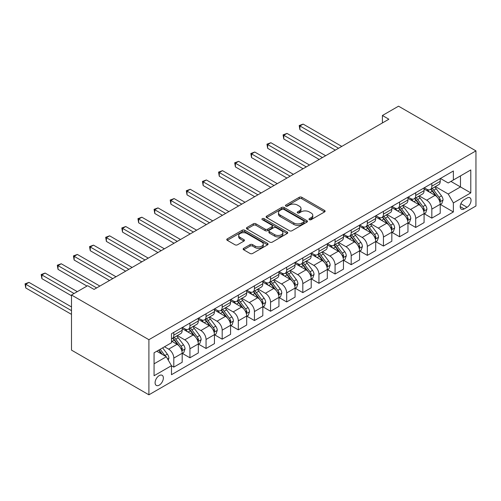 <?xml version="1.0" encoding="UTF-8"?>
<svg xmlns="http://www.w3.org/2000/svg" width="501" height="501" viewBox="0 0 501 501"><rect width="100%" height="100%" fill="white"/><g stroke="black" fill="none" stroke-linecap="round" stroke-linejoin="round"><path stroke-width="0.75" d="M309.368 219.682A1.252 0.726 0 0 0 311.14 219.682L324.592 211.917A1.791 1.033 0 0 0 325.118 211.184A1.791 1.033 0 0 0 324.592 210.451L301.802 197.294A1.791 1.033 0 0 0 299.266 197.294L285.814 205.059A1.252 0.726 0 0 0 285.445 205.573A1.252 0.726 0 0 0 285.814 206.086A1.252 0.726 0 0 0 287.587 206.086L289.327 205.078A5.73 3.307 0 0 1 297.431 205.078L299.329 206.174A5.73 3.307 0 0 1 301.007 208.516A5.73 3.307 0 0 1 299.329 210.858L297.588 211.86A1.252 0.726 0 0 0 297.225 212.374A1.252 0.726 0 0 0 297.588 212.887A1.252 0.726 0 0 0 299.36 212.887L301.101 211.879A5.73 3.307 0 0 1 309.211 211.879L311.108 212.975A5.73 3.307 0 0 1 312.787 215.317A5.73 3.307 0 0 1 311.108 217.653L309.368 218.661A1.252 0.726 0 0 0 308.998 219.175A1.252 0.726 0 0 0 309.368 219.682L309.368 218.661M159.224 385.131A5.837 3.369 120 0 0 163.038 379.99A5.837 3.369 120 0 0 162.142 375.305A5.837 3.369 120 0 0 159.224 375.6A5.837 3.369 120 0 0 155.41 380.741A5.837 3.369 120 0 0 156.306 385.419A5.837 3.369 120 0 0 159.224 385.131M243.674 248.327A1.791 1.033 0 0 0 243.148 249.06A1.791 1.033 0 0 0 243.674 249.786L250.068 253.481A1.791 1.033 0 0 0 252.604 253.481L267.547 244.851A1.791 1.033 0 0 0 268.073 244.125A1.791 1.033 0 0 0 267.547 243.392L244.751 230.228A1.791 1.033 0 0 0 242.221 230.228L227.272 238.858A1.791 1.033 0 0 0 226.753 239.591A1.791 1.033 0 0 0 227.272 240.323L235 244.782A1.791 1.033 0 0 0 237.53 244.782L243.931 241.087A1.791 1.033 0 0 0 244.45 240.355A1.791 1.033 0 0 0 243.931 239.628L240.098 237.411A4.791 2.768 0 0 1 238.695 235.457A4.791 2.768 0 0 1 241.651 232.902A4.791 2.768 0 0 1 246.874 233.504L261.879 242.165A4.791 2.768 0 0 1 263.282 244.125A4.791 2.768 0 0 1 260.326 246.68A4.791 2.768 0 0 1 255.103 246.079L252.604 244.632A1.791 1.033 0 0 0 250.068 244.632L243.674 248.327L243.674 249.786M475.95 150.876L398.539 106.187L382.413 115.493L388.864 119.219L94.069 289.415L87.619 285.695L71.493 295.001L148.903 339.697L475.95 150.876L475.95 205.999L148.903 394.813L148.903 339.697M289.453 230.742A1.791 1.033 0 0 0 291.983 230.742L306.931 222.118A1.791 1.033 0 0 0 307.451 221.386A1.791 1.033 0 0 0 306.931 220.653L284.136 207.495A1.791 1.033 0 0 0 281.6 207.495L266.657 216.119A1.791 1.033 0 0 0 266.131 216.852A1.791 1.033 0 0 0 266.657 217.584L289.453 230.742M262.793 219.958A1.252 0.726 0 0 1 264.065 220.133L264.065 218.643L287.236 232.019A1.791 1.033 0 0 1 287.762 232.752A1.791 1.033 0 0 1 287.236 233.485L272.293 242.115A1.791 1.033 0 0 1 269.763 242.115L246.968 228.951L246.968 227.492A1.791 1.033 0 0 0 246.442 228.218A1.791 1.033 0 0 0 246.968 228.951M246.968 227.492L253.362 223.797A1.791 1.033 0 0 1 255.892 223.797L265.142 229.132A1.791 1.033 0 0 0 267.672 229.132L271.911 226.684A1.791 1.033 0 0 0 272.438 225.951A1.791 1.033 0 0 0 271.911 225.225L262.292 219.663A1.252 0.726 0 0 1 261.923 219.156A1.252 0.726 0 0 1 262.699 218.486A1.252 0.726 0 0 1 264.065 218.643M467.051 198.027L464.208 199.667A5.655 3.263 120 0 0 460.513 204.646A5.655 3.263 120 0 0 461.383 209.18A5.655 3.263 120 0 0 464.208 208.898L467.051 207.264A5.655 3.263 120 0 0 470.746 202.279A5.655 3.263 120 0 0 469.875 197.745A5.655 3.263 120 0 0 467.051 198.027M440.404 178.475L448.213 182.978L453.374 179.997L453.374 170.985L171.48 333.735L171.48 342.747L154.064 352.804L154.064 375.744L171.48 365.692L171.48 374.704L453.374 211.954L453.374 202.943L448.213 194.006L435.382 186.597M453.374 179.997L470.79 169.945L470.79 192.885L453.374 202.943M71.493 295.001L71.493 350.124L148.903 394.813M382.413 115.493L382.413 122.945M450.919 181.412L460.469 186.929L460.469 175.901L470.79 169.945M448.213 194.006L460.469 186.929L470.79 192.885M154.064 363.826L166.319 356.756L156.769 351.239M171.48 365.768L173.803 367.108L173.803 358.096A7.296 4.215 -120 0 0 168.643 349.153L164.51 346.773M173.803 367.108L182.189 362.267L182.189 353.255A7.296 4.215 -120 0 0 177.028 344.312L171.48 341.112M182.383 353.437L189.929 357.795L189.929 348.784A7.296 4.215 -120 0 0 184.769 339.847L177.36 335.57M189.929 357.795L198.315 352.954L198.315 343.943A7.296 4.215 -120 0 0 193.154 335.006L182.189 328.675M198.509 344.131L206.055 348.483L206.055 339.471A7.296 4.215 -120 0 0 200.895 330.535L193.486 326.257M206.055 348.483L214.441 343.642L214.441 334.63A7.296 4.215 -120 0 0 209.28 325.694L198.315 319.362M214.635 334.818L222.181 339.177L222.181 330.159A7.296 4.215 -120 0 0 217.021 321.222L209.612 316.945M222.181 339.177L230.566 334.336L230.566 325.318A7.296 4.215 -120 0 0 225.406 316.381L214.441 310.05M230.761 325.506L238.307 329.865L238.307 320.853A7.296 4.215 -120 0 0 233.147 311.91L225.738 307.633M238.307 329.865L246.692 325.024L246.692 316.012A7.296 4.215 -120 0 0 241.532 307.069L230.566 300.738M246.887 316.194L254.433 320.552L254.433 311.541A7.296 4.215 -120 0 0 249.273 302.604L241.864 298.327M254.433 320.552L262.818 315.711L262.818 306.7A7.296 4.215 -120 0 0 257.658 297.763L246.692 291.432M263.012 306.888L270.559 311.24L270.559 302.228A7.296 4.215 -120 0 0 265.398 293.292L257.99 289.014M270.559 311.24L278.944 306.399L278.944 297.387A7.296 4.215 -120 0 0 273.784 288.451L262.818 282.119M279.138 297.575L286.691 301.934L286.691 292.922A7.296 4.215 -120 0 0 281.531 283.979L274.116 279.702M286.691 301.934L295.076 297.093L295.076 288.075A7.296 4.215 -120 0 0 289.916 279.138L278.944 272.807M295.264 288.263L302.817 292.622L302.817 283.61A7.296 4.215 -120 0 0 297.657 274.673L290.242 270.39M302.817 292.622L311.202 287.781L311.202 278.769A7.296 4.215 -120 0 0 306.042 269.826L295.076 263.495M311.397 278.951L318.943 283.309L318.943 274.298A7.296 4.215 -120 0 0 313.783 265.361L306.374 261.084M318.943 283.309L327.328 278.468L327.328 269.457A7.296 4.215 -120 0 0 322.168 260.52L311.202 254.189M327.522 269.644L335.069 274.003L335.069 264.985A7.296 4.215 -120 0 0 329.908 256.049L322.5 251.771M335.069 274.003L343.454 269.156L343.454 260.144A7.296 4.215 -120 0 0 338.294 251.208L327.328 244.876M343.648 260.332L351.195 264.691L351.195 255.679A7.296 4.215 -120 0 0 346.034 246.736L338.626 242.459M351.195 264.691L359.58 259.85L359.58 250.838A7.296 4.215 -120 0 0 354.42 241.895L343.454 235.564M359.774 251.02L367.321 255.378L367.321 246.367A7.296 4.215 -120 0 0 362.16 237.43L354.752 233.153M367.321 255.378L375.706 250.538L375.706 241.526A7.296 4.215 -120 0 0 370.546 232.589L359.58 226.258M375.9 241.714L383.447 246.066L383.447 237.054A7.296 4.215 -120 0 0 378.286 228.118L370.878 223.841M383.447 246.066L391.832 241.225L391.832 232.214A7.296 4.215 -120 0 0 386.672 223.277L375.706 216.946M392.026 232.401L399.573 236.76L399.573 227.742A7.296 4.215 -120 0 0 394.412 218.805L387.004 214.528M399.573 236.76L407.958 231.919L407.958 222.901A7.296 4.215 -120 0 0 402.798 213.965L391.832 207.633M408.152 223.089L415.698 227.448L415.698 218.436A7.296 4.215 -120 0 0 410.538 209.493L403.13 205.216M415.698 227.448L424.084 222.607L424.084 213.595A7.296 4.215 -120 0 0 418.924 204.652L407.958 198.321M424.278 213.777L431.831 218.135L431.831 209.124A7.296 4.215 -120 0 0 426.664 200.187L419.256 195.91M431.831 218.135L440.216 213.294L440.216 204.283A7.296 4.215 -120 0 0 435.056 195.346L424.084 189.015M424.278 187.781L426.664 189.159A7.296 4.215 -120 0 0 430.315 189.522A7.296 4.215 -120 0 0 431.831 186.184L431.831 183.429M408.152 197.093L410.538 198.471A7.296 4.215 -120 0 0 414.189 198.834A7.296 4.215 -120 0 0 415.698 195.49L415.698 192.735M392.026 206.406L394.412 207.783A7.296 4.215 -120 0 0 398.063 208.147A7.296 4.215 -120 0 0 399.573 204.803L399.573 202.047M375.9 215.718L378.286 217.096A7.296 4.215 -120 0 0 381.937 217.453A7.296 4.215 -120 0 0 383.447 214.115L383.447 211.359M359.774 225.024L362.16 226.402A7.296 4.215 -120 0 0 365.811 226.765A7.296 4.215 -120 0 0 367.321 223.427L367.321 220.665M343.648 234.336L346.034 235.714A7.296 4.215 -120 0 0 349.685 236.077A7.296 4.215 -120 0 0 351.195 232.733L351.195 229.978M327.522 243.649L329.908 245.027A7.296 4.215 -120 0 0 333.56 245.39A7.296 4.215 -120 0 0 335.069 242.046L335.069 239.29M311.397 252.955L313.783 254.339A7.296 4.215 -120 0 0 317.427 254.696A7.296 4.215 -120 0 0 318.943 251.358L318.943 248.602M295.264 262.267L297.657 263.645A7.296 4.215 -120 0 0 301.301 264.008A7.296 4.215 -120 0 0 302.817 260.664L302.817 257.909M279.138 271.58L281.531 272.957A7.296 4.215 -120 0 0 285.175 273.321A7.296 4.215 -120 0 0 286.691 269.976L286.691 267.221M263.012 280.892L265.398 282.27A7.296 4.215 -120 0 0 269.05 282.627A7.296 4.215 -120 0 0 270.559 279.289L270.559 276.533M246.887 290.198L249.273 291.576A7.296 4.215 -120 0 0 252.924 291.939A7.296 4.215 -120 0 0 254.433 288.601L254.433 285.846M230.761 299.51L233.147 300.888A7.296 4.215 -120 0 0 236.798 301.251A7.296 4.215 -120 0 0 238.307 297.907L238.307 295.152M214.635 308.823L217.021 310.2A7.296 4.215 -120 0 0 220.672 310.564A7.296 4.215 -120 0 0 222.181 307.219L222.181 304.464M198.509 318.135L200.895 319.513A7.296 4.215 -120 0 0 204.546 319.87A7.296 4.215 -120 0 0 206.055 316.532L206.055 313.776M182.383 327.441L184.769 328.819A7.296 4.215 -120 0 0 188.42 329.182A7.296 4.215 -120 0 0 189.929 325.844L189.929 323.082M440.404 204.471L453.374 211.954M430.315 189.522L438.701 184.681A7.296 4.215 -120 0 0 440.216 181.343L440.216 178.581M414.189 198.834L422.575 193.993A7.296 4.215 -120 0 0 424.084 190.649L424.084 187.894M398.063 208.147L406.449 203.306A7.296 4.215 -120 0 0 407.958 199.962L407.958 197.206M381.937 217.453L390.323 212.612A7.296 4.215 -120 0 0 391.832 209.274L391.832 206.518M365.811 226.765L374.197 221.924A7.296 4.215 -120 0 0 375.706 218.58L375.706 215.825M349.685 236.077L358.071 231.237A7.296 4.215 -120 0 0 359.58 227.892L359.58 225.137M333.56 245.39L341.945 240.543A7.296 4.215 -120 0 0 343.454 237.205L343.454 234.449M317.427 254.696L325.813 249.855A7.296 4.215 -120 0 0 327.328 246.517L327.328 243.762M301.301 264.008L309.687 259.167A7.296 4.215 -120 0 0 311.202 255.823L311.202 253.068M285.175 273.321L293.561 268.48A7.296 4.215 -120 0 0 295.076 265.135L295.076 262.38M269.05 282.627L277.435 277.786A7.296 4.215 -120 0 0 278.944 274.448L278.944 271.692M252.924 291.939L261.309 287.098A7.296 4.215 -120 0 0 262.818 283.76L262.818 280.998M236.798 301.251L245.183 296.41A7.296 4.215 -120 0 0 246.692 293.066L246.692 290.311M220.672 310.564L229.057 305.716A7.296 4.215 -120 0 0 230.566 302.379L230.566 299.623M204.546 319.87L212.931 315.029A7.296 4.215 -120 0 0 214.441 311.691L214.441 308.935M188.42 329.182L196.805 324.341A7.296 4.215 -120 0 0 198.315 320.997L198.315 318.241M171.48 338.789A7.296 4.215 -120 0 0 172.288 338.494L180.673 333.653A7.296 4.215 -120 0 0 182.189 330.309L182.189 327.554M172.288 338.494A7.296 4.215 -120 0 0 173.803 335.15L173.803 332.395M166.319 356.756L171.48 365.692M309.868 219.864L311.108 219.144A5.73 3.307 0 0 0 312.787 216.808L312.787 215.317M301.007 208.516L301.007 210.007A5.73 3.307 0 0 1 299.329 212.349L298.089 213.063M324.592 210.451L324.592 211.917L301.802 198.784A1.791 1.033 0 0 0 299.266 198.784L286.315 206.262M306.906 222.131L284.136 208.986A1.791 1.033 0 0 0 281.6 208.986L266.682 217.597M303.763 221.899A1.252 0.726 0 0 0 304.132 221.386A1.252 0.726 0 0 0 303.763 220.872L283.754 209.318A1.252 0.726 0 0 0 281.982 209.318L280.147 210.382A5.73 3.307 0 0 0 278.468 212.718A5.73 3.307 0 0 0 280.147 215.061L293.824 222.958A5.73 3.307 0 0 0 301.928 222.958L303.763 221.899L303.763 223.383A1.252 0.726 0 0 0 304.132 222.876L304.132 221.386M278.468 212.718L278.468 214.209A5.73 3.307 0 0 0 280.147 216.551L280.147 215.061M303.763 223.383L301.928 224.448A5.73 3.307 0 0 1 293.824 224.448L280.147 216.551M246.993 228.963L253.362 225.287L253.362 223.797M272.438 225.951L272.438 227.441A1.791 1.033 0 0 1 271.911 228.174L267.672 230.623A1.791 1.033 0 0 1 265.142 230.623L255.892 225.287A1.791 1.033 0 0 0 253.362 225.287M264.065 220.133L287.211 233.497M274.73 234.675A4.791 2.768 0 0 0 279.953 235.27A4.791 2.768 0 0 0 282.908 232.715A4.791 2.768 0 0 0 281.506 230.761L276.22 227.711A1.791 1.033 0 0 0 273.684 227.711L269.444 230.159A1.791 1.033 0 0 0 268.918 230.886A1.791 1.033 0 0 0 269.444 231.619L274.73 234.675L274.73 236.165A4.791 2.768 0 0 0 279.953 236.76A4.791 2.768 0 0 0 282.908 234.205L282.908 232.715M268.918 230.886L268.918 232.376A1.791 1.033 0 0 0 269.444 233.109L269.444 231.619M274.73 236.165L269.444 233.109M263.282 244.125L263.282 245.609A4.791 2.768 0 0 1 260.326 248.164A4.791 2.768 0 0 1 255.103 247.569L252.604 246.123A1.791 1.033 0 0 0 250.068 246.123L243.699 249.805M238.695 235.457L238.695 236.948A4.791 2.768 0 0 0 240.098 238.902L240.098 237.411M243.906 241.1L240.098 238.902M267.547 243.392L267.547 244.851L244.751 231.719A1.791 1.033 0 0 0 242.221 231.719L227.297 240.336M440.216 204.583L441.763 203.688L443.053 199.962A4.835 2.793 -120 0 0 441.506 195.847L436.239 188.808A13.959 8.06 -120 0 0 434.711 186.986M429.47 192.121A13.959 8.06 -120 0 0 426.614 189.134M439.772 201.621L440.442 200.168A4.835 2.793 -120 0 0 439.058 197.262L433.785 190.223A13.959 8.06 -120 0 0 432.263 188.401M430.966 189.146A11.586 6.688 60 0 1 432.864 191.313L437.329 197.269M341.776 146.405L303.136 124.098L299.911 125.964L299.911 129.684L335.326 150.131M430.716 189.29A13.959 8.06 60 0 1 432.238 191.119L435.745 195.797M299.911 129.684L299.203 125.551L338.551 148.271M299.203 125.551L303.136 124.098M424.084 213.889L425.637 213L426.927 209.274A4.835 2.793 -120 0 0 425.38 205.153L420.107 198.12A13.959 8.06 -120 0 0 418.585 196.292M413.344 201.433A13.959 8.06 -120 0 0 410.488 198.44M423.646 210.927L424.316 209.481A4.835 2.793 -120 0 0 422.932 206.569L417.659 199.536A13.959 8.06 -120 0 0 416.137 197.707M414.834 198.459A11.586 6.688 60 0 1 416.738 200.619L421.197 206.575M325.65 155.717L287.01 133.41L283.785 135.27L283.785 138.996L319.2 159.443M414.59 198.603A13.959 8.06 60 0 1 416.112 200.425L419.613 205.103M283.785 138.996L283.078 134.863L322.425 157.577M283.078 134.863L287.01 133.41M407.958 223.202L409.511 222.306L410.795 218.58A4.835 2.793 -120 0 0 409.254 214.466L403.981 207.427A13.959 8.06 -120 0 0 402.46 205.604M397.218 210.746A13.959 8.06 -120 0 0 394.362 207.752M407.52 220.24L408.19 218.787A4.835 2.793 -120 0 0 406.806 215.881L401.533 208.842A13.959 8.06 -120 0 0 400.011 207.019M398.708 207.771A11.586 6.688 60 0 1 400.612 209.932L405.071 215.887M309.524 165.029L270.884 142.722L267.659 144.582L267.659 148.309L303.074 168.756M398.464 207.915A13.959 8.06 60 0 1 399.986 209.737L403.487 214.415M267.659 148.309L266.952 144.175L306.299 166.889M266.952 144.175L270.884 142.722M391.832 232.514L393.379 231.619L394.669 227.892A4.835 2.793 -120 0 0 393.128 223.778L387.855 216.739A13.959 8.06 -120 0 0 386.334 214.916M381.092 220.052A13.959 8.06 -120 0 0 378.236 217.065M391.394 229.552L392.064 228.099A4.835 2.793 -120 0 0 390.68 225.193L385.407 218.154A13.959 8.06 -120 0 0 383.885 216.332M382.582 217.083A11.586 6.688 60 0 1 384.486 219.244L388.945 225.2M293.398 174.342L254.758 152.028L251.533 153.895L251.533 157.615L286.948 178.062M382.332 217.227A13.959 8.06 60 0 1 383.86 219.05L387.361 223.728M251.533 157.615L250.826 153.481L290.173 176.202M250.826 153.481L254.758 152.028M375.706 241.82L377.253 240.931L378.543 237.205A4.835 2.793 -120 0 0 377.002 233.09L371.729 226.051A13.959 8.06 -120 0 0 370.208 224.229M364.966 229.364A13.959 8.06 -120 0 0 362.11 226.371M375.268 238.864L375.932 237.411A4.835 2.793 -120 0 0 374.548 234.499L369.281 227.467A13.959 8.06 -120 0 0 367.759 225.644M366.456 226.389A11.586 6.688 60 0 1 368.36 228.556L372.819 234.506M277.272 183.648L238.633 161.341L235.407 163.207L235.407 166.927L270.822 187.374M366.206 226.533A13.959 8.06 60 0 1 367.734 228.362L371.235 233.04M235.407 166.927L234.693 162.794L274.047 185.514M234.693 162.794L238.633 161.341M359.58 251.133L361.127 250.237L362.417 246.517A4.835 2.793 -120 0 0 360.877 242.396L355.604 235.364A13.959 8.06 -120 0 0 354.082 233.535M348.84 238.676A13.959 8.06 -120 0 0 345.978 235.683M359.142 248.17L359.806 246.724A4.835 2.793 -120 0 0 358.422 243.812L353.155 236.779A13.959 8.06 -120 0 0 351.627 234.95M350.331 235.702A11.586 6.688 60 0 1 352.234 237.862L356.693 243.818M261.14 192.96L222.507 170.653L219.281 172.513L219.281 176.239L254.69 196.686M350.08 235.846A13.959 8.06 60 0 1 351.602 237.668L355.109 242.346M219.281 176.239L218.568 172.106L257.915 194.82M218.568 172.106L222.507 170.653M343.454 260.445L345.001 259.549L346.291 255.823A4.835 2.793 -120 0 0 344.751 251.709L339.478 244.67A13.959 8.06 -120 0 0 337.956 242.847M332.714 247.982A13.959 8.06 -120 0 0 329.852 244.995M343.016 257.483L343.68 256.03A4.835 2.793 -120 0 0 342.296 253.124L337.029 246.085A13.959 8.06 -120 0 0 335.501 244.263M334.205 245.014A11.586 6.688 60 0 1 336.108 247.175L340.567 253.13M245.014 202.272L206.381 179.965L203.149 181.825L203.149 185.552L238.564 205.992M333.954 245.158A13.959 8.06 60 0 1 335.476 246.98L338.983 251.659M203.149 185.552L202.442 181.418L241.789 204.132M202.442 181.418L206.381 179.965M327.328 269.757L328.875 268.862L330.165 265.135A4.835 2.793 -120 0 0 328.625 261.021L323.352 253.982A13.959 8.06 -120 0 0 321.83 252.16M316.582 257.295A13.959 8.06 -120 0 0 313.726 254.308M326.884 266.795L327.554 265.342A4.835 2.793 -120 0 0 326.17 262.436L320.897 255.397A13.959 8.06 -120 0 0 319.375 253.575M318.079 254.326A11.586 6.688 60 0 1 319.982 256.487L324.441 262.443M228.888 211.579L190.248 189.272L187.023 191.138L187.023 194.858L222.438 215.305M317.828 254.47A13.959 8.06 60 0 1 319.35 256.293L322.857 260.971M187.023 194.858L186.316 190.724L225.663 213.445M186.316 190.724L190.248 189.272M311.202 279.063L312.749 278.174L314.039 274.448A4.835 2.793 -120 0 0 312.492 270.327L307.226 263.294A13.959 8.06 -120 0 0 305.704 261.472M300.456 266.607A13.959 8.06 -120 0 0 297.6 263.614M310.758 276.101L311.428 274.654A4.835 2.793 -120 0 0 310.044 271.742L304.771 264.71A13.959 8.06 -120 0 0 303.249 262.887M301.953 263.632A11.586 6.688 60 0 1 303.85 265.799L308.315 271.749M212.762 220.891L174.123 198.584L170.897 200.444L170.897 204.17L206.312 224.617M301.702 263.776A13.959 8.06 60 0 1 303.224 265.599L306.731 270.277M170.897 204.17L170.19 200.037L209.537 222.757M170.19 200.037L174.123 198.584M295.076 288.376L296.623 287.48L297.913 283.76A4.835 2.793 -120 0 0 296.367 279.639L291.1 272.6A13.959 8.06 -120 0 0 289.572 270.778M284.33 275.919A13.959 8.06 -120 0 0 281.474 272.926M294.632 285.413L295.302 283.961A4.835 2.793 -120 0 0 293.918 281.055L288.645 274.016A13.959 8.06 -120 0 0 287.123 272.193M285.827 272.945A11.586 6.688 60 0 1 287.724 275.105L292.189 281.061M196.636 230.203L157.997 207.896L154.771 209.756L154.771 213.482L190.186 233.929M285.576 273.089A13.959 8.06 60 0 1 287.098 274.911L290.605 279.589M154.771 213.482L154.064 209.349L193.411 232.063M154.064 209.349L157.997 207.896M278.944 297.688L280.497 296.792L281.787 293.066A4.835 2.793 -120 0 0 280.241 288.952L274.974 281.913A13.959 8.06 -120 0 0 273.446 280.09M268.204 285.226A13.959 8.06 -120 0 0 265.348 282.238M278.506 294.726L279.176 293.273A4.835 2.793 -120 0 0 277.792 290.367L272.519 283.328A13.959 8.06 -120 0 0 270.997 281.506M269.701 282.257A11.586 6.688 60 0 1 271.598 284.418L276.064 290.373M180.51 239.516L141.871 217.209L138.645 219.069L138.645 222.795L174.06 243.235M269.45 282.401A13.959 8.06 60 0 1 270.972 284.224L274.473 288.902M138.645 222.795L137.938 218.655L177.285 241.376M137.938 218.655L141.871 217.209M262.818 306.994L264.371 306.105L265.662 302.379A4.835 2.793 -120 0 0 264.115 298.264L258.842 291.225A13.959 8.06 -120 0 0 257.32 289.403M252.078 294.538A13.959 8.06 -120 0 0 249.222 291.551M262.38 304.038L263.05 302.585A4.835 2.793 -120 0 0 261.666 299.679L256.393 292.64A13.959 8.06 -120 0 0 254.871 290.818M253.569 291.563A11.586 6.688 60 0 1 255.472 293.73L259.931 299.686M164.384 248.822L125.745 226.515L122.52 228.381L122.52 232.101L157.934 252.548M253.324 291.707A13.959 8.06 60 0 1 254.846 293.536L258.347 298.214M122.52 232.101L121.812 227.968L161.159 250.688M121.812 227.968L125.745 226.515M246.692 316.306L248.239 315.411L249.529 311.691A4.835 2.793 -120 0 0 247.989 307.57L242.716 300.537A13.959 8.06 -120 0 0 241.194 298.709M235.952 303.85A13.959 8.06 -120 0 0 233.097 300.857M246.254 313.344L246.924 311.898A4.835 2.793 -120 0 0 245.54 308.985L240.267 301.953A13.959 8.06 -120 0 0 238.745 300.124M237.443 300.876A11.586 6.688 60 0 1 239.346 303.036L243.805 308.992M148.258 258.134L109.619 235.827L106.394 237.687L106.394 241.413L141.808 261.86M237.192 301.02A13.959 8.06 60 0 1 238.72 302.842L242.221 307.52M106.394 241.413L105.686 237.28L145.033 259.994M105.686 237.28L109.619 235.827M230.566 325.619L232.113 324.723L233.403 320.997A4.835 2.793 -120 0 0 231.863 316.882L226.59 309.843A13.959 8.06 -120 0 0 225.068 308.021M219.826 313.156A13.959 8.06 -120 0 0 216.971 310.169M230.128 322.657L230.792 321.204A4.835 2.793 -120 0 0 229.414 318.298L224.141 311.259A13.959 8.06 -120 0 0 222.619 309.436M221.317 310.188A11.586 6.688 60 0 1 223.221 312.348L227.679 318.304M132.132 267.446L93.493 245.139L90.268 246.999L90.268 250.725L125.682 271.173M221.066 310.332A13.959 8.06 60 0 1 222.594 312.154L226.095 316.832M90.268 250.725L89.554 246.592L128.907 269.306M89.554 246.592L93.493 245.139M214.441 334.931L215.987 334.035L217.277 330.309A4.835 2.793 -120 0 0 215.737 326.195L210.464 319.156A13.959 8.06 -120 0 0 208.942 317.333M203.7 322.469A13.959 8.06 -120 0 0 200.838 319.481M214.002 331.969L214.666 330.516A4.835 2.793 -120 0 0 213.282 327.61L208.015 320.571A13.959 8.06 -120 0 0 206.487 318.749M205.191 319.5A11.586 6.688 60 0 1 207.095 321.661L211.554 327.616M116.007 276.759L77.367 254.445L74.142 256.312L74.142 260.032L109.55 280.479M204.94 319.644A13.959 8.06 60 0 1 206.462 321.467L209.969 326.145M74.142 260.032L73.428 255.898L112.775 278.619M73.428 255.898L77.367 254.445M198.315 344.237L199.861 343.348L201.151 339.622A4.835 2.793 -120 0 0 199.611 335.501L194.338 328.468A13.959 8.06 -120 0 0 192.816 326.646M187.574 331.781A13.959 8.06 -120 0 0 184.712 328.788M197.876 341.275L198.54 339.828A4.835 2.793 -120 0 0 197.156 336.916L191.889 329.883A13.959 8.06 -120 0 0 190.361 328.061M189.065 328.806A11.586 6.688 60 0 1 190.969 330.973L195.428 336.923M99.874 286.065L61.241 263.758L58.016 265.618L58.016 269.344L86.974 286.065M188.814 328.95A13.959 8.06 60 0 1 190.336 330.779L193.843 335.457M58.016 269.344L57.302 265.211L96.649 287.931M57.302 265.211L61.241 263.758M182.189 353.549L183.735 352.654L185.026 348.934A4.835 2.793 -120 0 0 183.485 344.813L178.212 337.78A13.959 8.06 -120 0 0 176.69 335.952M181.75 350.587L182.414 349.141A4.835 2.793 -120 0 0 181.03 346.229L175.757 339.196A13.959 8.06 -120 0 0 174.235 337.367M172.939 338.119A11.586 6.688 60 0 1 174.843 340.279L179.302 346.235M77.298 291.651L45.109 273.07L41.884 274.93L41.884 278.656L71.493 295.753M172.688 338.263A13.959 8.06 60 0 1 174.21 340.085L177.717 344.763M41.884 278.656L41.176 274.523L74.073 293.517M41.176 274.523L45.109 273.07M168.255 360.106L168.9 358.24A4.835 2.793 -120 0 0 167.353 354.126L162.65 347.844M71.493 306.925L28.983 282.382L25.758 284.242L25.758 287.969L71.493 314.371M165.343 356.192A4.835 2.793 -120 0 0 164.904 355.541L160.201 349.26M158.992 349.961L162.368 354.47M158.654 350.155L161.516 353.982M25.758 287.969L25.05 283.835L71.493 310.645M25.05 283.835L28.983 282.382M168.643 349.153L177.028 344.312M184.769 339.847L193.154 335.006M200.895 330.535L209.28 325.694M217.021 321.222L225.406 316.381M233.147 311.91L241.532 307.069M249.273 302.604L257.658 297.763M265.398 293.292L273.784 288.451M281.531 283.979L289.916 279.138M297.657 274.673L306.042 269.826M313.783 265.361L322.168 260.52M329.908 256.049L338.294 251.208M346.034 246.736L354.42 241.895M362.16 237.43L370.546 232.589M378.286 228.118L386.672 223.277M394.412 218.805L402.798 213.965M410.538 209.493L418.924 204.652M426.664 200.187L435.056 195.346M431.831 186.184L440.216 181.343M431.831 209.124L440.216 204.283M415.698 218.436L424.084 213.595M415.698 195.49L424.084 190.649M399.573 227.742L407.958 222.901M399.573 204.803L407.958 199.962M383.447 237.054L391.832 232.214M383.447 214.115L391.832 209.274M367.321 246.367L375.706 241.526M367.321 223.427L375.706 218.58M351.195 255.679L359.58 250.838M351.195 232.733L359.58 227.892M335.069 264.985L343.454 260.144M335.069 242.046L343.454 237.205M318.943 274.298L327.328 269.457M318.943 251.358L327.328 246.517M302.817 283.61L311.202 278.769M302.817 260.664L311.202 255.823M286.691 292.922L295.076 288.075M286.691 269.976L295.076 265.135M270.559 302.228L278.944 297.387M270.559 279.289L278.944 274.448M254.433 311.541L262.818 306.7M254.433 288.601L262.818 283.76M238.307 320.853L246.692 316.012M238.307 297.907L246.692 293.066M222.181 330.159L230.566 325.318M222.181 307.219L230.566 302.379M206.055 339.471L214.441 334.63M206.055 316.532L214.441 311.691M189.929 348.784L198.315 343.943M189.929 325.844L198.315 320.997M173.803 358.096L182.189 353.255M173.803 335.15L182.189 330.309M460.864 203.688L467.051 207.264M460.212 206.594L464.208 208.898M311.108 219.144L311.108 217.653M297.588 212.887L297.588 211.86M299.329 212.349L299.329 210.858M285.814 206.086L285.814 205.059M299.266 198.784L299.266 197.294M301.802 198.784L301.802 197.294M266.657 217.584L266.657 216.119M281.6 208.986L281.6 207.495M284.136 208.986L284.136 207.495M306.931 222.118L306.931 220.653M293.824 224.448L293.824 222.958M301.928 224.448L301.928 222.958M255.892 225.287L255.892 223.797M265.142 230.623L265.142 229.132M267.672 230.623L267.672 229.132M271.911 228.174L271.911 226.684M287.236 233.485L287.236 232.019M250.068 246.123L250.068 244.632M252.604 246.123L252.604 244.632M255.103 247.569L255.103 246.079M243.931 241.087L243.931 239.628M227.272 240.323L227.272 238.858M242.221 231.719L242.221 230.228M244.751 231.719L244.751 230.228M439.853 201.884L443.022 200.056M433.785 190.223L436.239 188.808M429.983 192.415L432.238 191.119M439.058 197.262L441.506 195.847M438.676 199.147L440.442 200.168M423.727 211.197L426.896 209.368M417.659 199.536L420.107 198.12M413.857 201.728L416.112 200.425M422.932 206.569L425.38 205.153M422.55 208.46L424.316 209.481M407.601 220.503L410.764 218.674M401.533 208.842L403.981 207.427M397.731 211.04L399.986 209.737M406.806 215.881L409.254 214.466M406.424 217.772L408.19 218.787M391.475 229.815L394.638 227.986M385.407 218.154L387.855 216.739M381.605 220.352L383.86 219.05M390.68 225.193L393.128 223.778M390.292 227.078L392.064 228.099M375.343 239.127L378.512 237.299M369.281 227.467L371.729 226.051M365.479 229.658L367.734 228.362M374.548 234.499L377.002 233.09M374.166 236.391L375.932 237.411M359.217 248.44L362.386 246.611M353.155 236.779L355.604 235.364M349.354 238.971L351.602 237.668M358.422 243.812L360.877 242.396M358.04 245.703L359.806 246.724M343.091 257.746L346.26 255.917M337.029 246.085L339.478 244.67M333.228 248.283L335.476 246.98M342.296 253.124L344.751 251.709M341.914 255.009L343.68 256.03M326.965 267.058L330.134 265.229M320.897 255.397L323.352 253.982M317.095 257.589L319.35 256.293M326.17 262.436L328.625 261.021M325.788 264.321L327.554 265.342M310.839 276.37L314.008 274.542M304.771 264.71L307.226 263.294M300.969 266.901L303.224 265.599M310.044 271.742L312.492 270.327M309.662 273.634L311.428 274.654M294.713 285.676L297.882 283.848M288.645 274.016L291.1 272.6M284.844 276.214L287.098 274.911M293.918 281.055L296.367 279.639M293.536 282.946L295.302 283.961M278.587 294.989L281.756 293.16M272.519 283.328L274.974 281.913M268.718 285.526L270.972 284.224M277.792 290.367L280.241 288.952M277.41 292.252L279.176 293.273M262.461 304.301L265.624 302.472M256.393 292.64L258.842 291.225M252.592 294.832L254.846 293.536M261.666 299.679L264.115 298.264M261.284 301.564L263.05 302.585M246.335 313.613L249.498 311.785M240.267 301.953L242.716 300.537M236.466 304.145L238.72 302.842M245.54 308.985L247.989 307.57M245.152 310.877L246.924 311.898M230.209 322.92L233.372 321.091M224.141 311.259L226.59 309.843M220.34 313.457L222.594 312.154M229.414 318.298L231.863 316.882M229.026 320.183L230.792 321.204M214.077 332.232L217.246 330.403M208.015 320.571L210.464 319.156M204.214 322.769L206.462 321.467M213.282 327.61L215.737 326.195M212.9 329.495L214.666 330.516M197.951 341.544L201.12 339.716M191.889 329.883L194.338 328.468M188.088 332.075L190.336 330.779M197.156 336.916L199.611 335.501M196.774 338.808L198.54 339.828M181.825 350.857L184.994 349.028M175.757 339.196L178.212 337.78M171.956 341.388L174.21 340.085M181.03 346.229L183.485 344.813M180.648 348.12L182.414 349.141M167.641 359.042L168.868 358.334M164.904 355.541L167.353 354.126"/></g></svg>
